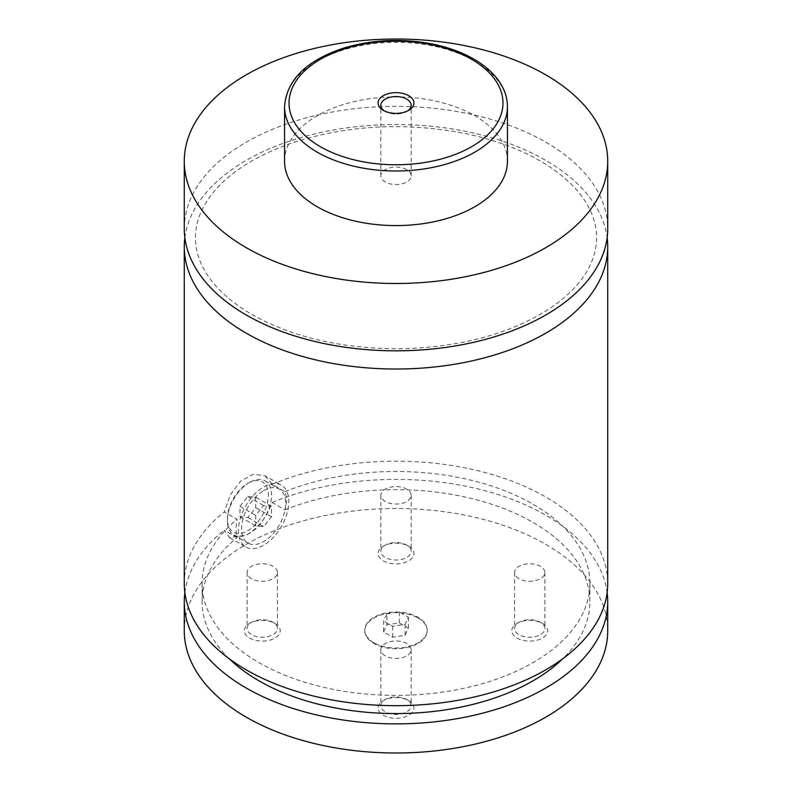 <?xml version="1.0" encoding="UTF-8"?>
<svg xmlns="http://www.w3.org/2000/svg" width="792" height="792" viewBox="0 0 792 792"><rect width="100%" height="100%" fill="white"/><g stroke="black" fill="none" stroke-linecap="round" stroke-linejoin="round"><path stroke-width="0.59" stroke-dasharray="3.96 2.97" d="M184.269 228.581A211.731 122.245 180 0 1 314.978 115.652A211.731 122.245 180 0 1 545.718 142.144A211.731 122.245 180 0 1 607.731 228.581M184.863 237.679A211.731 122.245 180 0 1 396 124.542A211.731 122.245 180 0 1 607.137 237.679M418.067 618.008A31.205 18.018 180 0 1 427.205 630.749A31.205 18.018 180 0 1 407.939 647.391A31.205 18.018 180 0 1 373.933 643.49A31.205 18.018 180 0 1 364.795 630.749A31.205 18.018 180 0 1 384.061 614.107A31.205 18.018 180 0 1 418.067 618.008M373.933 642.758A31.205 18.018 180 0 1 364.795 630.016A31.205 18.018 180 0 1 384.061 613.374A31.205 18.018 180 0 1 418.067 617.285A31.205 18.018 180 0 1 427.205 630.016A31.205 18.018 180 0 1 407.939 646.668A31.205 18.018 180 0 1 373.933 642.758M249.44 482.437L249.44 482.437A31.205 18.018 120 0 0 227.373 520.651A31.205 18.018 120 0 0 233.838 534.937A31.205 18.018 120 0 0 249.44 533.392A31.205 18.018 120 0 0 269.825 505.9A31.205 18.018 120 0 0 265.043 480.892A31.205 18.018 120 0 0 249.44 482.437L247.856 483.348A28.977 16.731 -60 0 1 268.349 495.178A28.977 16.731 -60 0 1 247.856 530.66A28.977 16.731 -60 0 1 227.373 518.839A28.977 16.731 -60 0 1 247.856 483.348L247.856 483.348M263.617 490.624A31.205 18.018 -60 0 1 279.22 489.08A31.205 18.018 -60 0 1 284.001 514.087A31.205 18.018 -60 0 1 263.617 541.579A31.205 18.018 -60 0 1 248.015 543.124A31.205 18.018 -60 0 1 243.233 518.126A31.205 18.018 -60 0 1 263.617 490.624M265.181 475.834L272.171 484.278L284.952 491.664C286.952 496.93 286.952 502.999 284.952 509.86L272.171 502.484C266.944 517.028 258.321 527.937 246.282 535.214L229.522 537.59L224.265 530.135L237.046 537.521C235.669 532.6 235.669 526.541 237.046 519.324L224.265 511.939L230.185 495.099L240.629 481.16L253.272 474.22L265.181 475.834L281.447 485.219A35.66 20.592 120 0 0 263.617 486.991A35.66 20.592 120 0 0 240.322 518.413A35.66 20.592 120 0 0 245.787 546.985A35.66 20.592 120 0 0 263.617 545.223A35.66 20.592 120 0 0 286.912 513.8A35.66 20.592 120 0 0 281.447 485.219M384.377 110.91A15.157 8.752 0 0 0 385.288 111.484L385.288 111.484A15.157 8.752 0 0 0 406.712 111.484A15.157 8.752 0 0 0 407.623 110.91M406.712 169.627A15.157 8.752 0 0 0 390.199 167.726A15.157 8.752 0 0 0 380.843 175.814A15.157 8.752 0 0 0 385.288 182.002A15.157 8.752 0 0 0 401.801 183.893A15.157 8.752 0 0 0 411.157 175.814A15.157 8.752 0 0 0 406.712 169.627M274.963 623.423L274.963 623.423A17.939 10.355 180 0 1 274.963 638.075A17.939 10.355 180 0 1 249.589 638.075A17.939 10.355 180 0 1 249.589 623.423A17.939 10.355 180 0 1 274.963 623.423L272.993 622.284A15.157 8.752 180 0 1 277.428 628.472A15.157 8.752 180 0 1 268.072 636.56A15.157 8.752 180 0 1 251.559 634.659A15.157 8.752 180 0 1 247.124 628.472A15.157 8.752 180 0 1 251.559 622.284A15.157 8.752 180 0 1 272.993 622.284M251.559 578.704A15.157 8.752 180 0 1 247.124 572.517A15.157 8.752 180 0 1 256.479 564.429A15.157 8.752 180 0 1 272.993 566.329A15.157 8.752 180 0 1 277.428 572.517A15.157 8.752 180 0 1 268.072 580.595A15.157 8.752 180 0 1 251.559 578.704M542.411 623.423L542.411 623.423A17.939 10.355 180 0 1 542.411 638.075A17.939 10.355 180 0 1 517.037 638.075A17.939 10.355 180 0 1 517.037 623.423A17.939 10.355 180 0 1 542.411 623.423L540.441 622.284A15.157 8.752 180 0 1 544.876 628.472A15.157 8.752 180 0 1 535.521 636.56A15.157 8.752 180 0 1 519.008 634.659A15.157 8.752 180 0 1 514.572 628.472A15.157 8.752 180 0 1 519.008 622.284A15.157 8.752 180 0 1 540.441 622.284M519.008 578.704A15.157 8.752 180 0 1 514.572 572.517A15.157 8.752 180 0 1 523.928 564.429A15.157 8.752 180 0 1 540.441 566.329A15.157 8.752 180 0 1 544.876 572.517A15.157 8.752 180 0 1 535.521 580.595A15.157 8.752 180 0 1 519.008 578.704M408.682 700.633L408.682 700.633A17.939 10.355 180 0 1 408.682 715.275A17.939 10.355 180 0 1 383.318 715.275A17.939 10.355 180 0 1 383.318 700.633A17.939 10.355 180 0 1 408.682 700.633L406.712 699.494A15.157 8.752 180 0 1 411.157 705.682A15.157 8.752 180 0 1 401.801 713.76A15.157 8.752 180 0 1 385.288 711.869A15.157 8.752 180 0 1 380.843 705.682A15.157 8.752 180 0 1 385.288 699.494A15.157 8.752 180 0 1 406.712 699.494M385.288 655.905A15.157 8.752 180 0 1 380.843 649.717A15.157 8.752 180 0 1 390.199 641.639A15.157 8.752 180 0 1 406.712 643.53A15.157 8.752 180 0 1 411.157 649.717A15.157 8.752 180 0 1 401.801 657.806A15.157 8.752 180 0 1 385.288 655.905M408.682 546.223L408.682 546.223A17.939 10.355 180 0 1 408.682 560.865A17.939 10.355 180 0 1 383.318 560.865A17.939 10.355 180 0 1 383.318 546.223A17.939 10.355 180 0 1 408.682 546.223L406.712 545.084A15.157 8.752 180 0 1 411.157 551.272A15.157 8.752 180 0 1 401.801 559.35A15.157 8.752 180 0 1 385.288 557.459A15.157 8.752 180 0 1 380.843 551.272A15.157 8.752 180 0 1 385.288 545.084A15.157 8.752 180 0 1 406.712 545.084M385.288 501.494A15.157 8.752 180 0 1 380.843 495.307A15.157 8.752 180 0 1 390.199 487.228A15.157 8.752 180 0 1 406.712 489.129A15.157 8.752 180 0 1 411.157 495.307A15.157 8.752 180 0 1 401.801 503.395A15.157 8.752 180 0 1 385.288 501.494M284.566 161.251A111.434 64.34 180 0 1 353.351 101.812A111.434 64.34 180 0 1 474.794 115.761A111.434 64.34 180 0 1 507.434 161.251M272.171 484.278A211.731 122.245 180 0 1 492.466 474.616A211.731 122.245 180 0 1 607.731 583.437M184.269 583.437A211.731 122.245 180 0 1 224.265 511.939M284.952 491.664A193.901 111.949 180 0 1 485.625 484.159A193.901 111.949 180 0 1 589.901 583.437A193.901 111.949 180 0 1 396 695.386A193.901 111.949 180 0 1 202.099 583.437A193.901 111.949 180 0 1 237.046 519.324M284.952 509.86A193.901 111.949 180 0 1 485.625 502.366A193.901 111.949 180 0 1 589.901 601.633A193.901 111.949 180 0 1 562.736 658.766M229.264 658.766A193.901 111.949 180 0 1 202.099 601.633A193.901 111.949 180 0 1 237.046 537.521M184.269 630.749A211.731 122.245 180 0 1 314.978 517.81A211.731 122.245 180 0 1 545.718 544.312A211.731 122.245 180 0 1 607.731 630.749M184.863 592.535A211.731 122.245 180 0 1 224.265 530.135M272.171 502.484A211.731 122.245 180 0 1 485.377 490.812A211.731 122.245 180 0 1 607.137 592.535M255.737 497.208L255.737 507.712L247.856 517.513L239.986 516.81L239.986 506.306L247.856 496.495L255.737 497.208L271.498 506.306L271.498 516.81L263.617 526.611L255.737 525.908L255.737 515.404L263.617 505.603L271.498 506.306M247.856 496.495L263.617 505.603M255.737 507.712L271.498 516.81M247.856 517.513L263.617 526.611M239.986 516.81L255.737 525.908M239.986 506.306L255.737 515.404M383.575 631.947L386.902 624.769L399.326 622.849L408.425 628.096L405.098 635.273L392.674 637.194L383.575 631.947L383.575 621.027L386.902 613.849L386.902 624.769M386.902 613.849L399.326 611.929L408.425 617.176L405.098 624.353L392.674 626.274L383.575 621.027M392.674 626.274L392.674 637.194M405.098 624.353L405.098 635.273M408.425 617.176L408.425 628.096M399.326 611.929L399.326 622.849M284.566 106.663A111.434 64.34 180 0 1 353.351 47.223A111.434 64.34 180 0 1 474.794 61.162A111.434 64.34 180 0 1 507.434 106.663M251.856 314.464C293.525 337.788 343.837 349.203 402.791 348.718C462.766 346.856 512.167 333.185 550.984 307.692C570.27 294.406 583.476 279.913 590.604 264.201C594.604 255.37 596.604 246.53 596.584 237.669C596.594 228.839 594.614 220.018 590.624 211.207C583.704 195.921 571.002 181.764 552.509 168.726C529.62 152.925 501.098 141.313 466.953 133.898C407.009 121.948 349.341 124.75 293.921 142.303C253.094 156.37 224.433 175.458 207.94 199.554C199.584 212.107 195.406 224.77 195.416 237.541C195.376 246.371 197.337 255.182 201.297 263.974C209.771 282.754 226.621 299.584 251.856 314.464M364.795 630.016L364.795 630.749M427.205 630.016L427.205 630.749M227.373 518.839L227.373 520.651M233.838 534.937L248.015 543.124M265.043 480.892L279.22 489.08M229.522 537.59L245.787 546.985M406.712 111.484L408.682 110.345M385.288 111.484L383.318 110.345M411.157 175.814L411.157 105.296M380.843 175.814L380.843 105.296M251.559 622.284L249.589 623.423M247.124 572.517L247.124 628.472M277.428 572.517L277.428 628.472M519.008 622.284L517.037 623.423M514.572 572.517L514.572 628.472M544.876 572.517L544.876 628.472M385.288 699.494L383.318 700.633M380.843 649.717L380.843 705.682M411.157 649.717L411.157 705.682M385.288 545.084L383.318 546.223M380.843 495.307L380.843 551.272M411.157 495.307L411.157 551.272M202.099 583.437L202.099 601.633M589.901 583.437L589.901 601.633"/><path stroke-width="1.19" d="M607.731 161.251L607.731 228.581A211.731 122.245 180 0 1 477.022 341.52A211.731 122.245 180 0 1 246.282 315.018A211.731 122.245 180 0 1 184.269 228.581L184.269 161.251A211.731 122.245 180 0 1 314.978 48.312A211.731 122.245 180 0 1 545.718 74.814A211.731 122.245 180 0 1 607.731 161.251A211.731 122.245 180 0 1 477.022 274.19A211.731 122.245 180 0 1 246.282 247.688A211.731 122.245 180 0 1 184.269 161.251M607.137 237.679A211.731 122.245 180 0 1 607.731 246.777A211.731 122.245 180 0 1 477.022 359.716A211.731 122.245 180 0 1 246.282 333.214A211.731 122.245 180 0 1 184.269 246.777A211.731 122.245 180 0 1 184.863 237.679M383.318 110.345A17.939 10.355 0 0 0 408.682 110.345A17.939 10.355 0 0 0 408.682 95.693A17.939 10.355 0 0 0 383.318 95.693A17.939 10.355 0 0 0 383.318 110.345L383.318 110.345M407.623 110.91A15.157 8.752 0 0 0 411.157 105.296A15.157 8.752 0 0 0 406.712 99.109A15.157 8.752 0 0 0 390.199 97.208A15.157 8.752 0 0 0 380.843 105.296A15.157 8.752 0 0 0 384.377 110.91M507.434 106.663L507.434 161.251A111.434 64.34 180 0 1 438.649 220.691A111.434 64.34 180 0 1 317.206 206.742A111.434 64.34 180 0 1 284.566 161.251L284.566 106.663A111.434 64.34 180 0 0 317.206 152.153A111.434 64.34 180 0 0 438.649 166.102A111.434 64.34 180 0 0 507.434 106.663C507.415 99.881 505.761 93.308 502.465 86.932C496.733 76.101 487.199 66.825 473.873 59.123C462.023 52.331 448.322 47.322 432.778 44.104C402.009 38.125 372.21 39.491 343.391 48.203C306.138 60.638 286.526 80.121 284.566 106.663M607.731 246.777L607.731 583.437A211.731 122.245 180 0 1 477.022 696.366A211.731 122.245 180 0 1 246.282 669.874A211.731 122.245 180 0 1 184.269 583.437L184.269 246.777M562.736 658.766A193.901 111.949 180 0 1 229.264 658.766M607.137 592.535A211.731 122.245 180 0 1 607.731 601.633L607.731 630.749A211.731 122.245 180 0 1 477.022 743.688A211.731 122.245 180 0 1 246.282 717.186A211.731 122.245 180 0 1 184.269 630.749L184.269 601.633A211.731 122.245 180 0 1 184.863 592.535M607.731 601.633A211.731 122.245 180 0 1 477.022 714.572A211.731 122.245 180 0 1 246.282 688.07A211.731 122.245 180 0 1 184.269 601.633M320.354 146.688A106.979 61.766 0 0 0 471.646 146.688A106.979 61.766 0 0 0 471.646 59.351A106.979 61.766 0 0 0 320.354 59.351A106.979 61.766 0 0 0 320.354 146.688"/></g></svg>
